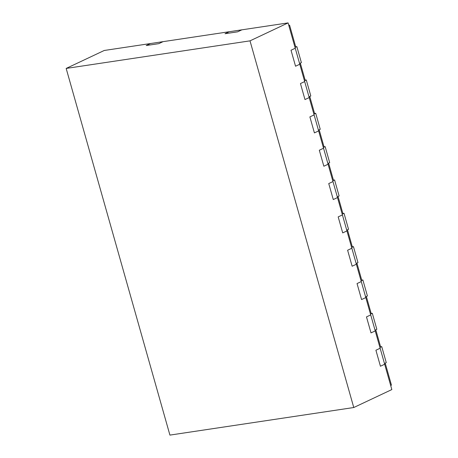 <?xml version="1.0" encoding="UTF-8"?>
<svg xmlns="http://www.w3.org/2000/svg" width="458" height="458" viewBox="0 0 458 458"><rect width="100%" height="100%" fill="white"/><g stroke="black" fill="none" stroke-linecap="round" stroke-linejoin="round"><path stroke-width="0.69" d="M390.685 385.493L391.441 385.138L385.218 363.137L384.457 363.492L386.271 362.639L381.743 346.637L379.934 347.49L380.69 347.135L375.783 329.8L375.028 330.161L376.842 329.302L372.314 313.301L370.499 314.159L371.255 313.804L366.348 296.469L365.593 296.824L367.408 295.971L362.879 279.97L361.064 280.823L361.826 280.468L356.919 263.132L356.164 263.493L357.979 262.634L353.45 246.633L351.635 247.492L352.391 247.137L347.485 229.802L346.729 230.156L348.544 229.303L344.015 213.302L342.2 214.155L342.956 213.8L338.056 196.465L337.294 196.826L339.109 195.967L334.58 179.965L332.766 180.824L333.527 180.469L328.621 163.134L327.865 163.489L329.68 162.636L325.151 146.634L323.337 147.487L324.092 147.132L319.186 129.797L318.43 130.158L320.245 129.299L315.717 113.298L313.902 114.157L314.663 113.802L309.757 96.466L309.001 96.821L310.816 95.968L306.288 79.967L304.473 80.82L305.228 80.465L300.322 63.13L299.566 63.49L301.381 62.632L296.853 46.63L295.038 47.489L295.794 47.134L289.571 25.133L288.815 25.488M295.702 46.808L296.853 46.63M66.164 68.431L104.235 50.477L150.459 43.544L146.228 45.537L150.459 43.544L229.252 31.722L225.021 33.72L229.252 31.722L288.082 22.9L295.25 48.233L291.019 50.231L295.547 66.227L291.019 50.231L295.25 48.233L299.778 64.234L295.547 66.227L299.778 64.234L304.685 81.57L300.454 83.562L304.976 99.563L300.454 83.562L304.685 81.57L309.207 97.565L304.976 99.563L309.207 97.565L314.114 114.901L309.883 116.899L314.411 132.894L309.883 116.899L314.114 114.901L318.642 130.902L314.411 132.894L318.642 130.902L323.548 148.237L319.318 150.23L323.846 166.231L319.318 150.23L323.548 148.237L328.077 164.233L323.846 166.231L328.077 164.233L332.977 181.568L328.747 183.566L333.275 199.562L328.747 183.566L332.977 181.568L337.506 197.57L333.275 199.562L337.506 197.57L342.412 214.905L338.181 216.897L342.71 232.899L338.181 216.897L342.412 214.905L346.941 230.901L342.71 232.899L346.941 230.901L351.847 248.236L347.616 250.234L352.139 266.23L347.616 250.234L351.847 248.236L356.37 264.237L352.139 266.23L356.37 264.237L361.276 281.573L357.045 283.565L361.574 299.566L357.045 283.565L361.276 281.573L365.805 297.568L361.574 299.566L365.805 297.568L370.711 314.904L366.48 316.902L371.009 332.897L366.48 316.902L370.711 314.904L375.239 330.905L371.009 332.897L375.239 330.905L380.14 348.24L375.909 350.233L380.438 366.234L375.909 350.233L380.14 348.24L384.668 364.236L380.438 366.234L384.668 364.236L391.836 389.569L353.765 407.523L250.011 40.854L66.164 68.431L169.918 435.1L353.765 407.523M305.137 80.139L306.288 79.967M314.566 113.475L315.717 113.298M324.001 146.806L325.151 146.634M333.435 180.143L334.58 179.965M163.065 41.649L158.834 43.647L146.228 45.537L158.834 43.647L163.065 41.649M241.858 29.833L237.628 31.825L225.021 33.72L237.628 31.825L241.858 29.833M342.865 213.474L344.015 213.302M352.299 246.81L353.45 246.633M361.728 280.141L362.879 279.97M371.163 313.478L372.314 313.301M380.598 346.809L381.743 346.637M288.746 25.253L289.571 25.133M288.082 22.9L250.011 40.854"/></g></svg>
